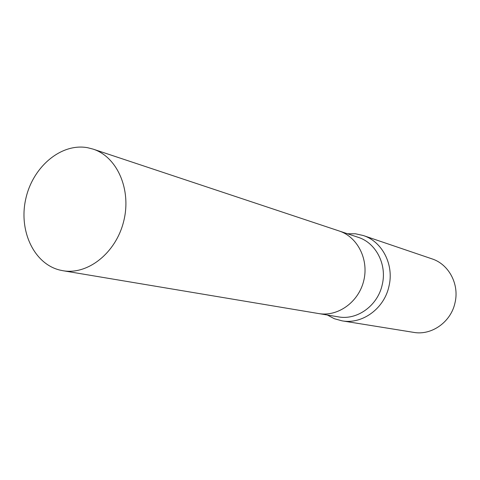 <?xml version="1.0" encoding="UTF-8"?>
<svg xmlns="http://www.w3.org/2000/svg" width="480" height="480" viewBox="0 0 480 480"><rect width="100%" height="100%" fill="white"/><g stroke="black" fill="none" stroke-linecap="round" stroke-linejoin="round"><path stroke-width="0.72" d="M319.05 313.626L338.37 316.866C357.204 320.484 377.904 305.526 382.266 284.562C387.168 264.42 375.882 242.778 358.146 237.306L339.558 231.12M327.3 315.006L334.368 318.726L342.06 320.844C362.232 324.588 384.33 308.574 388.992 286.158C394.224 264.63 382.206 241.488 363.27 235.518L355.482 233.784L347.49 233.76M342.06 320.844L413.676 332.376C431.61 335.688 451.038 321.984 455.022 302.718C459.522 284.214 448.782 264.18 431.952 258.852L363.27 235.518M87.75 147.738C61.356 142.728 33 166.578 25.884 198.39C18.39 230.124 33.6 263.574 59.7 270.042L62.868 270.702C87.822 275.196 115.998 252.882 123.696 221.274C131.688 189.732 117.24 156.828 93.09 149.118L87.75 147.738M62.868 270.702L318.654 313.56C337.794 316.95 358.524 302.202 363.696 280.92C369.09 259.692 357.678 236.958 339.174 230.988L93.09 149.118"/></g></svg>
